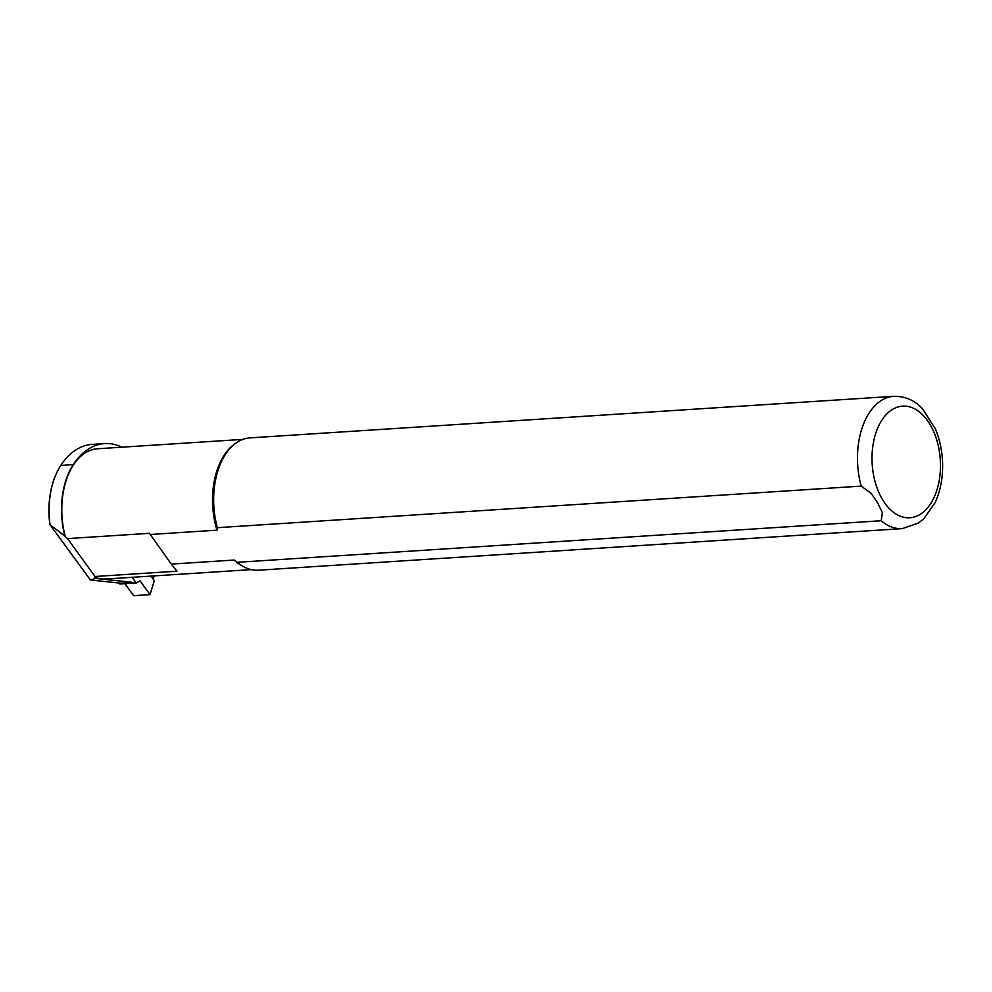 <?xml version="1.0" encoding="UTF-8"?>
<svg xmlns="http://www.w3.org/2000/svg" width="992" height="992" viewBox="0 0 992 992"><rect width="100%" height="100%" fill="white"/><g stroke="black" fill="none" stroke-linecap="round" stroke-linejoin="round"><path stroke-width="1.49" d="M154.107 575.906L153.214 579.117M151.02 576.104L154.33 580.667L150.028 594.63L133.647 595.684L124.93 583.693M150.028 594.63L140.033 580.853L136.226 582.961L119.846 584.015L119.127 583.023M136.226 582.961L132.134 577.319M95.604 578.423L133.002 582.378L120.553 583.172L90.446 579.998L95.604 578.423L95.034 576.488L67.518 538.606L65.323 536.722A65.261 39.792 -93.7 0 1 97.514 448.768L242.904 439.382M251.323 569.619L105.921 579.006A65.261 39.792 -93.7 0 1 94.674 577.146M151.925 576.042L153.425 578.113L154.244 575.893M121.88 447.194A84.94 51.795 86.3 0 0 104.594 443.585A84.94 51.795 86.3 0 0 73.259 464.603A65.67 40.052 86.3 0 0 64.902 536.139L49.873 524.594A64.84 39.544 -93.7 0 1 55.577 475.366A64.84 39.544 -93.7 0 1 55.701 475.094M90.446 579.998L49.873 524.594M67.518 538.606L149.445 533.324L150.238 534.49L216.988 530.174L217.36 527.682A66.29 40.424 -93.7 0 1 235.761 443.226A66.29 40.424 -93.7 0 1 249.947 437.881L893.767 396.316A66.29 40.424 -93.7 0 0 861.192 486.117L871.137 493.297L877.734 503.006L882.421 512.827L881.181 520.738L237.361 562.303L234.224 560.046L171.318 564.101L176.96 571.194L95.034 576.488M217.36 527.682L861.192 486.117M881.181 520.738A66.29 40.424 -93.7 0 0 902.311 528.624L258.49 570.202A66.29 40.424 -93.7 0 1 243.734 566.73L242.135 565.862A65.261 39.792 -93.7 0 1 234.224 560.046M243.734 566.73A66.29 40.424 -93.7 0 1 237.361 562.303M935.406 428.978L922.424 408.654M216.988 530.174A65.261 39.792 -93.7 0 1 234.286 444.292L235.761 443.226M150.238 534.49L171.318 564.101M104.594 443.585L92.144 444.391A84.94 51.795 86.3 0 0 60.81 465.409A65.67 40.052 86.3 0 0 55.812 474.821A65.67 40.052 86.3 0 0 49.984 524.284M882.062 498.802A55.936 34.112 86.3 0 0 939.312 479.868A55.936 34.112 86.3 0 0 897.326 407.166A55.936 34.112 86.3 0 0 882.062 498.802M73.259 464.603L60.81 465.409M902.311 528.624L918.518 522.995L923.85 518.704L935.084 502.684C940.949 489.8 943.392 475.354 942.4 459.37C941.631 448.161 939.176 437.732 935.034 428.098M923.106 409.374C915.12 400.495 905.336 396.143 893.767 396.316"/></g></svg>
